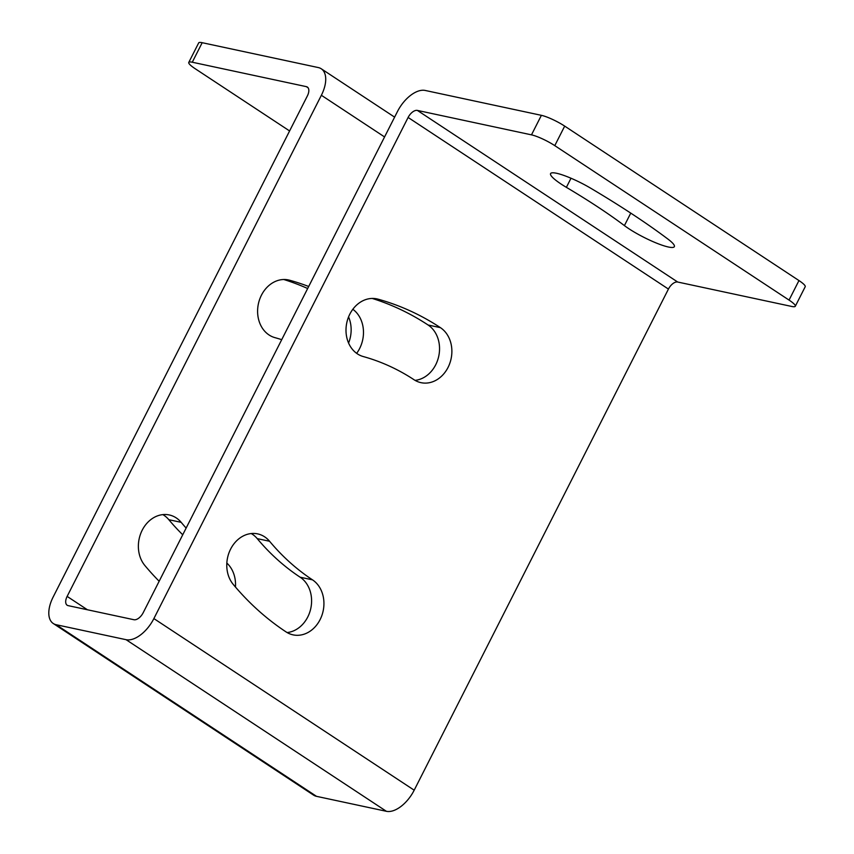 <?xml version="1.0" encoding="UTF-8"?>
<svg xmlns="http://www.w3.org/2000/svg" width="854" height="854" viewBox="0 0 854 854"><rect width="100%" height="100%" fill="white"/><g stroke="black" fill="none" stroke-linecap="round" stroke-linejoin="round"><path stroke-width="1.28" d="M554.78 145.639L789.053 300.085A18.521 3.213 26.9 0 1 795.298 306.266L805.205 286.741A18.521 3.213 -153.1 0 0 798.96 280.56L564.686 126.114L554.78 145.639A18.521 3.213 26.9 0 0 531.487 134.857L417.392 110.422A9.266 5.007 -56.6 0 0 408.116 117.457L153.88 618.584A27.787 15.009 123.4 0 1 126.082 639.689L56.193 624.722A27.787 15.009 123.4 0 1 53.279 623.516A27.787 15.009 123.4 0 1 53.151 597.021L307.387 95.894A9.266 5.007 -56.6 0 0 307.344 87.055A9.266 5.007 -56.6 0 0 306.372 86.649L192.278 62.225A18.521 3.213 26.9 0 0 188.777 62.427A18.521 3.213 26.9 0 0 195.022 68.608L289.602 130.961M188.777 62.427L198.683 42.903A18.521 3.213 -153.1 0 1 202.184 42.7L318.339 67.573A27.787 15.009 123.4 0 1 321.253 68.779A27.787 15.009 123.4 0 1 321.371 95.274L67.135 596.402A9.266 5.007 -56.6 0 0 67.178 605.24A9.266 5.007 -56.6 0 0 68.149 605.635L133.939 619.726A9.266 5.007 -56.6 0 0 143.205 612.692L397.441 111.564A27.787 15.009 123.4 0 1 425.239 90.46L541.383 115.333A18.521 3.213 -153.1 0 1 564.686 126.114M53.279 623.516L313.589 795.127A27.787 15.009 -56.6 0 0 316.503 796.334L386.392 811.3A27.787 15.009 -56.6 0 0 414.19 790.196L668.436 289.068A9.266 5.007 123.4 0 1 677.702 282.033L791.797 306.469A18.521 3.213 26.9 0 0 795.298 306.266M414.019 379.72A29.644 24.403 102.1 0 0 421.022 382.667A29.644 24.403 102.1 0 0 448.051 367.412A29.644 24.403 102.1 0 0 440.429 327.658A316.781 260.854 102.1 0 0 378.023 299.156A29.644 24.403 102.1 0 0 376.86 298.879A29.644 24.403 102.1 0 0 349.83 314.133A29.644 24.403 102.1 0 0 363.281 356.556A257.502 212.038 -77.9 0 1 414.019 379.72M286.069 631.907A29.644 24.403 102.1 0 0 293.071 634.864A29.644 24.403 102.1 0 0 320.101 619.609A29.644 24.403 102.1 0 0 312.489 579.845A257.502 212.038 -77.9 0 1 269.576 541.265A29.644 24.403 102.1 0 0 257.63 533.878A29.644 24.403 102.1 0 0 230.601 549.133A29.644 24.403 102.1 0 0 233.281 584.456A316.781 260.854 102.1 0 0 286.069 631.907M590.925 188.339A31.491 5.466 -153.1 0 0 550.574 173.597A31.491 5.466 -153.1 0 0 561.185 184.101A31.491 5.466 -153.1 0 0 566.383 187.346A190.816 33.114 26.9 0 1 597.907 207.01A190.816 33.114 26.9 0 1 624.413 225.605A31.491 5.466 -153.1 0 0 628.79 228.669A31.491 5.466 -153.1 0 0 657.431 243.475A31.491 5.466 -153.1 0 0 674.35 246.667A31.491 5.466 -153.1 0 0 668.116 239.227A253.798 44.045 -153.1 0 0 632.857 214.493A253.798 44.045 -153.1 0 0 590.925 188.339M372.184 298.43A316.781 260.854 -77.9 0 1 428.1 325.011A29.644 24.403 -77.9 0 1 435.711 364.775A29.644 24.403 -77.9 0 1 415.065 380.361M251.257 533.547A29.644 24.403 -77.9 0 1 257.235 538.628A257.502 212.038 102.1 0 0 300.149 577.208A29.644 24.403 -77.9 0 1 307.771 616.962A29.644 24.403 -77.9 0 1 287.115 632.558M356.652 353.342A29.644 24.403 102.1 0 0 359.651 348.485A29.644 24.403 102.1 0 0 352.83 309.276M308.689 286.485A316.781 260.854 102.1 0 0 289.623 280.229A29.644 24.403 102.1 0 0 288.46 279.952A29.644 24.403 102.1 0 0 261.431 295.206A29.644 24.403 102.1 0 0 274.881 337.629A257.502 212.038 -77.9 0 1 281.713 339.668M235.458 587.029A29.644 24.403 102.1 0 0 226.833 563.053M186.129 528.071A257.502 212.038 -77.9 0 1 181.176 522.338A29.644 24.403 102.1 0 0 169.231 514.951A29.644 24.403 102.1 0 0 142.202 530.206A29.644 24.403 102.1 0 0 144.881 565.529A316.781 260.854 102.1 0 0 159.154 581.254M348.56 316.919A29.644 24.403 -77.9 0 1 348.581 343.052M283.784 279.504A316.781 260.854 -77.9 0 1 307.664 288.513M162.858 514.61A29.644 24.403 -77.9 0 1 168.836 519.702A257.502 212.038 102.1 0 0 182.735 534.775M202.184 42.7L192.278 62.225M531.487 134.857L541.383 115.333M386.392 811.3L126.082 639.689M153.88 618.584L414.19 790.196M668.436 289.068L408.116 117.457M417.392 110.422L677.702 282.033M67.135 596.402L87.396 609.756M384.567 136.939L321.371 95.274M308.102 87.791L306.372 86.649M56.193 624.722L316.503 796.334M789.053 300.085L798.96 280.56M289.623 280.229L287.286 279.728M181.176 522.338L168.836 519.702M428.1 325.011L440.429 327.658M375.685 298.654L378.023 299.156M300.149 577.208L312.489 579.845M257.235 538.628L269.576 541.265M571.006 178.23L566.383 187.346M630.754 213.116L624.413 225.605M394.612 117.137L321.253 68.779"/></g></svg>
